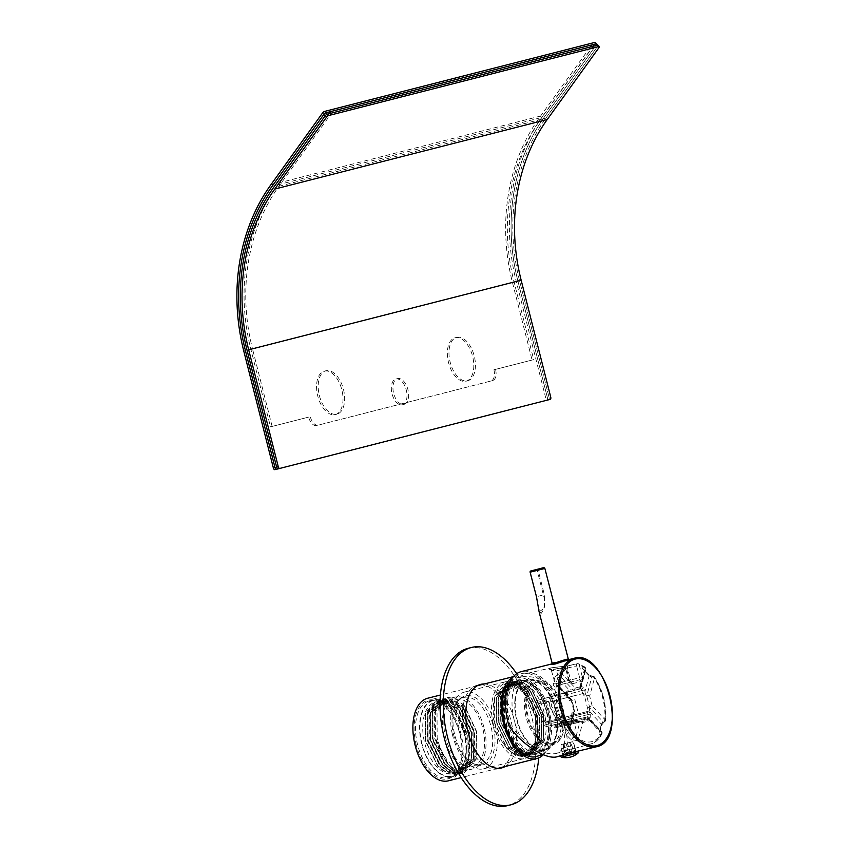 <?xml version="1.0" encoding="UTF-8"?>
<svg xmlns="http://www.w3.org/2000/svg" width="848" height="848" viewBox="0 0 848 848"><rect width="100%" height="100%" fill="white"/><g stroke="black" fill="none" stroke-linecap="round" stroke-linejoin="round"><path stroke-width="0.64" stroke-dasharray="4.24 3.18" d="M493.547 727.181A35.637 19.769 -104.1 0 1 474.657 764.218A35.637 19.769 -104.1 0 1 454.464 733.753A35.637 19.769 -104.1 0 1 458.588 700.437A35.637 19.769 -104.1 0 1 493.547 727.181M453.468 734.061A34.461 19.122 75.9 0 0 473.004 763.518A34.461 19.122 75.9 0 0 480.795 764.302A34.461 19.122 75.9 0 0 491.268 727.701A34.461 19.122 75.9 0 0 463.951 697.459A34.461 19.122 75.9 0 0 457.454 701.837A34.461 19.122 75.9 0 0 453.468 734.061M415.785 743.283A40.545 22.493 75.9 0 0 437.632 777.415A40.545 22.493 75.9 0 0 459.955 765.161A40.545 22.493 75.9 0 0 460.263 735.788A40.545 22.493 75.9 0 0 445.189 706.575A40.545 22.493 75.9 0 0 420.428 705.419A40.545 22.493 75.9 0 0 415.785 743.283M460.517 735.682A39.538 21.931 -104.1 0 1 460.231 764.324A39.538 21.931 -104.1 0 1 448.507 777.669A39.538 21.931 -104.1 0 1 417.163 742.975A39.538 21.931 -104.1 0 1 429.183 700.989A39.538 21.931 -104.1 0 1 445.825 707.19A39.538 21.931 -104.1 0 1 460.517 735.682M421.53 741.905A39.029 21.656 75.9 0 0 442.561 774.765A39.029 21.656 75.9 0 0 464.036 762.967A39.029 21.656 75.9 0 0 464.333 734.697A39.029 21.656 75.9 0 0 449.832 706.575A39.029 21.656 75.9 0 0 426.003 705.462A39.029 21.656 75.9 0 0 421.53 741.905M464.852 734.474L466.835 734.05L464.852 734.474A37.005 20.532 -104.1 0 1 464.577 761.271A37.005 20.532 -104.1 0 1 453.606 773.768A37.005 20.532 -104.1 0 1 424.276 741.3A37.005 20.532 -104.1 0 1 435.522 702.006A37.005 20.532 -104.1 0 1 451.104 707.804A37.005 20.532 -104.1 0 1 464.852 734.474L453.457 709.893L436.158 701.847L425.378 714.567L425.505 740.993L437.515 765.415L446.016 772.093L454.549 773.493L455.461 773.302L466.824 760.433L467.312 733.849L455.917 709.278L439.487 701.052L438.607 701.232L427.837 713.952L427.954 740.378L439.964 764.801L448.465 771.468L457.008 772.867L469.273 759.808L469.76 733.234L458.365 708.652L441.935 700.427L430.286 713.327L430.413 739.753L442.423 764.186L450.924 770.853L459.457 772.252L460.369 772.062L471.732 759.193L472.219 732.619L460.814 708.038L444.394 699.812L443.515 699.992L432.734 712.712L432.862 739.138L444.871 763.56L453.373 770.238L461.916 771.638L474.18 758.578L474.668 731.994L463.273 707.423L446.843 699.197L435.194 712.097L435.321 738.523C438.819 752.102 444.681 761.907 452.927 767.938L454.761 767.482L453.553 769.221L452.927 767.938M547.352 713.74A38.319 21.264 -104.1 0 1 542.964 749.515A38.319 21.264 -104.1 0 1 519.57 748.424A38.319 21.264 -104.1 0 1 505.334 720.821A38.319 21.264 -104.1 0 1 505.62 693.06A38.319 21.264 -104.1 0 1 526.714 681.474A38.319 21.264 -104.1 0 1 547.352 713.74M504.804 721.044L502.832 721.468L504.804 721.044A36.294 20.14 75.9 0 0 518.298 747.194A36.294 20.14 75.9 0 0 533.572 752.876A36.294 20.14 75.9 0 0 544.607 714.334A36.294 20.14 75.9 0 0 515.838 682.502A36.294 20.14 75.9 0 0 505.079 694.756A36.294 20.14 75.9 0 0 504.804 721.044L504.56 695.699L515.34 682.629L523.046 683.318L531.94 690.018L543.589 714.599L543.335 740.06L532.056 753.268L524.117 752.632L514.927 745.996L502.769 721.553L502.514 696.219L513.294 683.138L521.001 683.838L529.905 690.537L541.543 715.108L541.289 740.58L530.011 753.777L522.071 753.141L512.881 746.516L500.723 722.072L500.468 696.727L511.249 683.658L518.955 684.347L527.859 691.046L539.498 715.627L539.243 741.088L527.965 754.296L520.025 753.66L510.846 747.035L498.677 722.591L498.423 697.247L509.213 684.166L516.909 684.866L525.813 691.565L537.452 716.147L537.197 741.608L525.919 754.805L517.98 754.179L508.8 747.544L496.631 723.1L496.387 697.766L507.168 684.686L514.863 685.385L523.767 692.085L535.406 716.655L534.971 742.721L523.884 755.324L516.305 754.826A36.294 20.14 -104.1 0 1 503.426 743.558C486.816 721.436 491.533 679.842 509.987 683.106C517.344 684.219 523.905 689.965 529.671 700.31C544.236 725.877 535.194 763.762 516.305 754.826M493.218 723.81A39.538 21.931 75.9 0 0 524.552 758.494A39.538 21.931 75.9 0 0 536.572 716.507A39.538 21.931 75.9 0 0 505.238 681.824A39.538 21.931 75.9 0 0 493.218 723.81M452.323 734.114A39.538 21.931 75.9 0 0 483.667 768.807A39.538 21.931 75.9 0 0 495.688 726.821A39.538 21.931 75.9 0 0 464.344 692.127A39.538 21.931 75.9 0 0 452.323 734.114M464.609 734.644A39.538 21.931 -104.1 0 1 452.588 776.63A39.538 21.931 -104.1 0 1 421.255 741.947A39.538 21.931 -104.1 0 1 433.275 699.96A39.538 21.931 -104.1 0 1 464.609 734.644M543.345 754.731A42.57 23.627 75.9 0 0 549.695 713.348A42.57 23.627 75.9 0 0 515.944 675.994A42.57 23.627 75.9 0 0 512.934 677.16M448.433 780.817A42.57 23.627 75.9 0 0 461.376 735.608A42.57 23.627 75.9 0 0 427.625 698.254M466.697 734.008L455.302 709.426L438.003 701.381L427.222 714.101L427.35 740.527L439.359 764.96L447.861 771.627L456.394 773.026L457.305 772.835L468.658 759.967L469.145 733.393L457.75 708.811L441.32 700.586L429.671 713.486L429.798 739.912L441.808 764.334L450.309 771.012L458.853 772.401L471.117 759.352L471.605 732.767L460.21 708.186L443.78 699.971L432.13 712.871L432.247 739.297L444.257 763.719L452.758 770.387L461.301 771.786L473.566 758.727L474.053 732.153L462.658 707.571L446.228 699.346L434.579 712.246L434.706 738.672L446.716 763.105L455.217 769.772L463.75 771.171L464.662 770.98L476.025 758.112L476.512 731.538L465.107 706.956L448.687 698.731L447.808 698.911L437.027 711.631L437.155 738.057C440.653 751.635 446.525 761.44 454.761 767.482M484.484 729.524A37.005 20.532 -104.1 0 1 473.237 768.818A37.005 20.532 -104.1 0 1 443.907 736.361A37.005 20.532 -104.1 0 1 455.153 697.067A37.005 20.532 -104.1 0 1 484.484 729.524M445.295 736.128A34.461 19.122 75.9 0 0 472.612 766.359A34.461 19.122 75.9 0 0 483.095 729.757A34.461 19.122 75.9 0 0 455.768 699.515A34.461 19.122 75.9 0 0 445.295 736.128M502.97 721.51L502.896 695.572L514.365 682.905L530.519 690.961L541.745 715.055L541.31 741.12L530.212 753.724L529.322 753.914L512.658 745.986L500.924 722.019L500.85 696.091L511.461 683.605L528.474 691.48L539.699 715.574L539.264 741.629L528.166 754.243L510.613 746.505L498.878 722.538L498.804 696.6L509.415 684.124L526.428 692L537.653 716.094L537.219 742.148L526.12 754.762L508.567 747.014L496.833 723.047L496.758 697.12L507.369 684.633L524.393 692.509L535.607 716.602L535.183 742.668L523.195 755.462L506.521 747.533L503.426 743.558M503.14 721.383L503.065 694.279L514.174 681.22L523.545 682.545L531.982 689.456L543.716 714.641L543.282 741.873L531.696 755.049L522.039 753.808L513.347 746.961L501.094 721.902L501.03 694.788L512.128 681.739L521.499 683.053L529.936 689.965L541.681 715.15L541.236 742.392L529.65 755.568L519.994 754.317L511.302 747.47L499.048 722.422L498.984 695.307L510.083 682.258L519.453 683.573L527.891 690.484L539.635 715.67L539.19 742.901L527.604 756.087L517.948 754.837L509.266 747.989L497.002 722.931L496.939 695.826L508.037 682.767L517.407 684.082L525.845 690.993L537.59 716.178L537.144 743.42L525.559 756.596L515.902 755.356L507.221 748.508L494.956 723.45L494.893 696.335L505.991 683.287L515.372 684.601L523.799 691.512L529.671 700.31M502.832 721.468L502.758 694.353L513.867 681.304L523.237 682.619L531.675 689.53L543.42 714.716L542.974 741.958L531.389 755.133L530.456 755.324L521.732 753.883L513.04 747.035L500.786 721.977L500.723 694.872L511.821 681.813L512.722 681.622L521.191 683.128L529.629 690.049L541.374 715.235L540.929 742.466L529.343 755.642L528.41 755.844L519.686 754.402L510.994 747.554L498.741 722.496L498.677 695.381L509.775 682.333L510.676 682.142L519.146 683.647L527.583 690.558L539.328 715.744L538.883 742.986L527.297 756.162L526.364 756.352L517.64 754.911L508.959 748.063L496.695 723.005L496.631 695.901L507.729 682.841L508.641 682.661L517.11 684.166L525.537 691.078L537.282 716.263L536.837 743.495L525.251 756.67L524.318 756.872L515.595 755.43L506.913 748.583L494.66 723.524L494.585 696.42L505.694 683.361L509.987 683.106M466.835 734.05L454.91 708.377L446.345 701.328L436.826 699.982L425.558 713.274L425.675 740.876L438.204 766.391L447.076 773.355L455.991 774.818L456.945 774.627L468.785 761.186L469.283 733.425L457.369 707.762L448.804 700.713L439.275 699.367L428.007 712.649L428.123 740.262L440.663 765.776L449.535 772.74L458.439 774.203L459.393 774.001L471.244 760.571L471.742 732.81L459.817 707.147L451.253 700.098L441.734 698.752L430.466 712.034L430.583 739.636L443.112 765.15L451.984 772.125L460.899 773.588L461.842 773.387L473.693 759.956L474.191 732.195L462.277 706.522L453.712 699.473L444.182 698.127L432.915 711.419L433.031 739.021L445.571 764.536L454.443 771.5L463.347 772.963L464.301 772.772L476.152 759.331L476.64 731.57L464.725 705.907L456.16 698.858L447.553 697.321L446.642 697.512L435.374 710.794L435.49 738.407L448.02 763.921L453.86 769.136M466.527 734.124L454.602 708.451L446.037 701.413L436.519 700.056L425.251 713.348L425.367 740.951L437.897 766.465L446.769 773.44L455.683 774.902L456.637 774.701L468.478 761.26L468.976 733.509L457.061 707.836L448.497 700.787L438.978 699.441L427.699 712.733L427.827 740.336L440.356 765.85L449.228 772.814L458.132 774.277L459.086 774.076L470.937 760.645L471.435 732.884L459.51 707.221L450.945 700.172L441.426 698.826L430.159 712.108L430.275 739.721L442.804 765.235L451.677 772.199L460.591 773.662L461.545 773.461L473.385 760.031L473.884 732.269L461.969 706.596L453.404 699.558L443.875 698.201L432.607 711.493L432.724 739.096L445.264 764.61L454.136 771.585L463.04 773.047L463.994 772.846L475.845 759.405L476.343 731.654L464.418 705.981L455.853 698.932L447.246 697.395L446.334 697.586L435.066 710.878L435.183 738.481L447.712 763.995L453.553 769.221M524.583 701.01A31.429 17.437 -104.1 0 1 535.342 682.598A31.429 17.437 -104.1 0 1 546.727 685.905A31.429 17.437 -104.1 0 1 561.471 725.135A31.429 17.437 -104.1 0 1 559.161 735.248A31.429 17.437 -104.1 0 1 550.702 743.548A31.429 17.437 -104.1 0 1 532.088 731.782A31.429 17.437 -104.1 0 1 524.583 701.01M526.703 700.469A31.429 17.437 -104.1 0 1 537.473 682.068A31.429 17.437 -104.1 0 1 556.087 693.834A31.429 17.437 -104.1 0 1 563.602 724.605A31.429 17.437 -104.1 0 1 552.832 743.007A31.429 17.437 -104.1 0 1 534.208 731.241A31.429 17.437 -104.1 0 1 526.703 700.469M515.33 701.19A35.478 19.684 -104.1 0 1 529.693 680.075A35.478 19.684 -104.1 0 1 556.988 728.421A35.478 19.684 -104.1 0 1 546.918 748.445A35.478 19.684 -104.1 0 1 524.785 737.442A35.478 19.684 -104.1 0 1 515.33 701.19M507.496 702.727A36.294 20.14 -104.1 0 1 519.93 681.474A36.294 20.14 -104.1 0 1 535.215 687.156A36.294 20.14 -104.1 0 1 550.098 730.594A36.294 20.14 -104.1 0 1 548.423 739.594A36.294 20.14 -104.1 0 1 537.664 751.847A36.294 20.14 -104.1 0 1 516.167 738.258A36.294 20.14 -104.1 0 1 507.496 702.727M514.853 700.872A36.294 20.14 -104.1 0 1 527.286 679.619A36.294 20.14 -104.1 0 1 548.794 693.208A36.294 20.14 -104.1 0 1 557.454 728.739A36.294 20.14 -104.1 0 1 545.02 749.992A36.294 20.14 -104.1 0 1 523.523 736.403A36.294 20.14 -104.1 0 1 514.853 700.872M505.8 702.504A37.503 20.808 -104.1 0 1 518.647 680.541A37.503 20.808 -104.1 0 1 534.441 686.414A37.503 20.808 -104.1 0 1 549.833 731.305A37.503 20.808 -104.1 0 1 548.105 740.611A37.503 20.808 -104.1 0 1 536.985 753.278A37.503 20.808 -104.1 0 1 514.757 739.233A37.503 20.808 -104.1 0 1 505.8 702.504M504.327 702.875A37.503 20.808 -104.1 0 1 517.174 680.912A37.503 20.808 -104.1 0 1 539.402 694.957A37.503 20.808 -104.1 0 1 548.359 731.676A37.503 20.808 -104.1 0 1 535.512 753.649A37.503 20.808 -104.1 0 1 513.284 739.604A37.503 20.808 -104.1 0 1 504.327 702.875M564.492 725.188A32.945 18.274 -104.1 0 1 561.185 737.612A32.945 18.274 -104.1 0 1 538.31 738.279A32.945 18.274 -104.1 0 1 525.813 699.886A32.945 18.274 -104.1 0 1 547.384 682.863A32.945 18.274 -104.1 0 1 564.492 725.188M509.86 681.898A40.545 22.493 -104.1 0 1 516.04 678.071A40.545 22.493 -104.1 0 1 540.282 692.858A40.545 22.493 -104.1 0 1 550.14 732.842A40.545 22.493 -104.1 0 1 535.851 756.692M565.69 724.351L558.768 725.909L566.379 724.16L564.895 718.32L556.648 720.418L564.895 718.32M558.207 727.075L566.708 725.125L557.369 727.308L558.768 725.909M551.847 663.973L565.128 661.461C569.241 660.126 570.036 659.627 567.492 659.967M567.535 659.956L568.499 659.786L567.81 659.119L564.45 660.603C556.044 661.705 546.79 664.079 555.737 662.829M539.074 611.684L544.66 608.175L544.352 594.702L538.141 570.132L544.861 568.446M562.192 726.376C567.058 741.353 564.969 750.406 555.938 753.533C545.985 755.261 534.208 749.749 520.608 736.997A42.474 23.564 -104.1 0 1 526.682 673.492A42.474 23.564 -104.1 0 1 526.979 673.418A42.474 23.564 -104.1 0 1 529.767 673.089A42.474 23.564 -104.1 0 1 562.192 726.376L556.797 713.815L557.899 713.528A45.612 25.313 -104.1 0 0 521.372 671.595M509.044 726.005L510.136 725.729A43.587 24.189 -104.1 0 1 521.785 673.577A43.587 24.189 -104.1 0 1 524.954 673.164A43.587 24.189 -104.1 0 1 556.797 713.815M574.075 748.561C575.951 747.894 575.294 747.894 572.103 748.583L563.008 751.593C561.037 751.9 561.599 751.529 564.694 750.469L575.156 748.116L576.068 751.72L574.986 752.165C576.863 751.508 576.205 751.487 573.004 752.112L563.22 755.112M577.87 721.319L575.93 719.804L573.121 719.899L572.432 718.595L573.28 718.383L574.297 721.086L576.121 721.849L577.742 720.959L582.703 722.56A1.018 0.837 -93.5 0 0 581.823 721.754L581.823 721.754A1.018 0.837 -93.5 0 0 581.717 721.765L577.912 721.616L576.704 720.652L553.818 725.856L566.072 722.867A1.018 0.562 -102.9 0 1 566.379 721.743L554.083 724.701L575.93 719.804L577.7 721.203M566.326 693.049L566.93 692.275A2.025 1.685 -104.3 0 0 568.043 689.912L566.793 691.459A2.025 1.187 14.8 0 1 567.121 692.381A2.025 1.187 14.8 0 1 566.326 693.049L566.347 694.523L535.279 703.056L537.144 710.423L544.278 725.061L572.432 718.595L572.018 716.973C571.382 713.571 571.997 711.472 573.863 710.666L571.298 700.851C569.294 700.957 567.778 699.388 566.75 696.155L566.347 694.523L567.195 694.311L567.27 696.028L568.955 698.625L570.683 699.526A2.025 1.198 136.7 0 1 571.732 699.727A2.025 1.198 136.7 0 1 571.891 700.702L574.382 710.539L569.549 728.835A2.025 0.922 145.9 0 1 567.301 730.552C565.415 731.358 565.054 732.661 566.241 734.463A41.605 23.087 75.9 0 0 570.958 739.477L576.746 740.58A41.541 23.044 75.9 0 0 590.611 744.025A41.541 23.044 75.9 0 0 590.833 743.961A41.541 23.044 75.9 0 0 601.168 734.347A2.025 1.145 75 0 0 600.543 731.273L588.576 718.669L590.727 716.889A2.025 1.187 -165.2 0 0 588.003 716.104L587.367 716.878A2.025 1.685 75.7 0 1 589.477 718.436M574.923 720.058A2.025 1.685 75.7 0 1 577.032 721.616L572.866 737.368A39.58 21.963 -104.1 0 1 568.383 732.598L568.139 731.347L569.04 730.446A2.025 1.187 -165.2 0 0 569.877 729.768A2.025 1.187 -165.2 0 0 569.549 728.835A39.506 21.921 -104.1 0 1 558.949 686.944L572.22 700.618L571.382 700.83A2.025 1.155 74.6 0 0 570.683 699.526L557.73 685.767A2.025 1.102 76.7 0 0 556.871 685.375A2.025 1.102 76.7 0 0 556.85 685.375A2.025 1.102 76.7 0 0 556.161 686.509C554.104 686.679 553.172 685.703 553.362 683.562A2.025 1.06 -169.9 0 1 556.129 684.177L556.511 685.396L557.73 685.767A2.025 1.198 -43.3 0 1 558.79 685.968A2.025 2.025 0 0 0 556.892 685.375L568.955 698.625L567.598 695.943L556.129 684.177A39.58 21.963 -104.1 0 1 557.804 677.828A2.025 1.304 -159.9 0 0 555.122 676.884L559.68 673.164A2.025 1.102 -103.3 0 0 560.242 676.248L557.804 677.828L568.944 689.678L568.043 689.912M574.287 748.508L590.833 743.961C595.603 742.551 599.303 739.149 601.953 733.753A2.025 2.025 0 0 0 601.603 731.474A2.025 1.198 -43.3 0 0 600.543 731.273L589.137 719.433A1.018 0.551 76.5 0 0 588.862 719.719L589.455 719.793A1.018 0.837 -115.1 0 1 590.568 720.546L589.583 719.623A1.018 0.551 76.5 0 0 589.137 719.433L590.611 719.782L601.603 731.474A2.025 1.198 -43.3 0 1 601.762 732.449A39.506 21.921 -104.1 0 1 578.527 738.385L582.703 722.56L590.568 720.546L601.762 732.449A2.025 1.41 26.1 0 1 601.953 733.753A2.025 1.41 26.1 0 1 601.168 734.347C599.292 734.707 598.624 734.018 599.186 732.269A41.605 23.087 75.9 0 0 600.946 725.602L604.688 721.001A41.541 23.044 75.9 0 0 593.547 676.958L588.067 674.701A41.605 23.087 75.9 0 0 583.35 669.676C582.025 668.415 582.279 667.493 584.102 666.92A2.025 1.41 125.4 0 1 585.078 667.079A2.025 1.41 125.4 0 1 585.533 668.319L580.7 686.615A2.025 1.685 75.7 0 1 579.587 688.989L581.209 689.244L581.876 690.558L584.569 689.88L583.223 687.262L581.399 686.498L580.488 686.732L580.191 688.226A2.025 1.187 -165.2 0 0 581.028 687.548A2.025 1.187 -165.2 0 0 580.7 686.615L575.251 688.014L562.298 674.245A2.025 1.198 136.7 0 1 560.242 676.248L573.195 690.007L568.944 689.678A2.025 1.685 -104.3 0 1 567.842 692.053L574.138 690.378A2.025 1.155 -105.4 0 1 573.195 690.007A2.025 1.198 136.7 0 0 575.251 688.014A2.025 1.685 -104.3 0 1 574.138 690.378L579.587 688.989A2.025 1.092 74.7 0 0 579.597 688.979A2.025 1.092 74.7 0 0 580.191 688.226L584.654 670.98A39.58 21.963 -104.1 0 1 589.137 675.75L584.982 691.502L584.569 689.88M604.02 722.125A2.025 2.025 0 0 0 605.493 720.365A2.025 0.922 -174.3 0 1 604.688 721.001A2.025 1.145 -105 0 1 604.009 722.125A2.025 1.145 -105 0 1 603.055 721.754A2.025 1.198 -43.3 0 0 605.112 719.761L592.169 705.992L589.392 706.702C587.526 707.561 586.922 709.67 587.547 712.998L587.961 714.631L590.664 713.952L590.25 712.32C589.265 709.946 589.212 708.504 590.07 708.006L590.113 707.995A2.025 1.198 -43.3 0 0 592.169 705.992L589.678 696.155L594.512 677.859A2.025 1.187 -165.2 0 0 591.756 677.075L589.137 675.75A2.025 1.071 141.5 0 0 589.095 674.891L592.413 676.301A2.025 1.145 76.7 0 0 591.756 677.075L586.922 695.381C585.904 695.402 585.258 694.109 584.982 691.502L582.279 692.191C583.339 695.487 584.908 697.035 586.986 696.844A2.025 1.092 -105.3 0 1 586.922 695.381A2.025 1.187 -165.2 0 1 589.678 696.155L586.986 696.844L589.477 706.681A2.025 1.092 77 0 0 590.113 707.995L603.055 721.754L601.391 724.171A39.58 21.963 -104.1 0 1 599.716 730.51L600.543 731.273M535.279 703.056L535.872 700.808L548.486 697.586L550.076 699.282L551.942 706.649L559.15 721.266L587.961 714.631L588.003 716.104M572.018 716.973L572.866 716.761L572.782 713.762L568.436 731.209A2.025 2.025 0 0 0 569.877 729.768L574.711 711.461A2.025 2.025 0 0 0 574.711 710.454L573.863 710.666A2.025 1.155 -102.9 0 1 573.873 712.14L569.04 730.446A2.025 1.102 -105 0 1 568.436 731.209L568.436 731.209A2.025 1.102 -105 0 1 567.301 730.552A41.541 23.044 75.9 0 1 556.161 686.509A2.025 0.922 -174.3 0 1 558.949 686.944A2.025 1.198 -43.3 0 0 558.79 685.968L571.732 699.727A2.025 2.025 0 0 1 572.22 700.618L574.382 710.539A2.025 1.187 14.8 0 1 574.711 711.461A2.025 1.187 14.8 0 1 573.873 712.14L572.782 713.762L572.951 718.468M583.35 669.676A2.025 1.314 131.5 0 1 584.357 669.867L579.597 687.961L580.149 688.237A2.025 1.155 -105.4 0 1 579.523 689.011L579.597 688.979A2.025 2.025 0 0 0 581.028 687.548L585.862 669.242A2.025 2.025 0 0 0 585.078 667.079L578.272 663.698A2.025 2.025 0 0 0 577.265 663.677A2.025 1.124 77.1 0 1 577.605 663.687A2.025 1.601 106 0 1 579.354 665.235A39.506 21.921 -104.1 0 1 585.533 668.319A2.025 1.187 14.8 0 1 585.862 669.242A2.025 1.187 14.8 0 1 585.025 669.92A2.025 1.145 -103.3 0 0 584.102 666.92A41.541 23.044 75.9 0 0 577.605 663.687L568.478 665.775L551.242 667.853C547.766 669.39 548.932 669.867 554.73 669.284L563.856 667.196A41.541 23.044 75.9 0 0 559.68 673.164A2.025 1.41 -153.9 0 1 562.298 674.245A39.506 21.921 -104.1 0 1 566.273 668.574A2.025 1.601 -134.5 0 0 563.856 667.196A2.025 1.124 -102.9 0 1 564.185 667.016A2.025 1.124 -102.9 0 1 565.722 668.712L556.595 670.8L551.847 670.429L557.019 668.934L567.492 668.012L570.524 679.99L555.249 683.87L568.701 680.488L565.722 668.712L566.602 668.489A2.025 2.025 0 0 0 564.185 667.016L555.058 669.104A2.025 1.124 -102.9 0 1 556.595 670.8L559.627 682.778A2.025 1.124 75.9 0 0 561.217 684.463L579.014 679.948L561.217 684.463C554.306 685.597 558.874 686.488 555.249 683.87L551.083 669.422L555.058 669.104A2.025 1.124 -102.9 0 0 554.73 669.284M555.938 753.533L563.242 751.54L561.842 751.699L562.701 755.102M557.899 756.469C570.333 755.006 570.333 732.46 557.899 713.528M576.121 721.849A2.025 1.685 75.7 0 0 574.022 720.281L573.121 719.899L574.022 720.281L546.271 726.651L586.466 717.101A2.025 1.685 75.7 0 1 588.576 718.669L585.735 717.291L566.379 721.743M526.979 673.418L551.242 667.853M510.136 725.729L520.608 736.997M554.263 720.864L556.5 720.291L550.045 707.126L548.55 701.211L537.547 704.02L539.042 709.946L545.497 723.1L547.734 722.528L547.956 721.457L546.165 721.913L540.377 709.469L539.158 704.656L549.069 702.123L550.288 706.946L556.362 719.316L554.497 719.793L554.327 720.98L547.734 722.528M537.144 710.423L540.377 709.469M566.75 696.155L567.598 695.943L567.227 692.106L535.862 700.819L567.842 692.053M550.288 706.946L551.942 706.649M573.121 719.899A2.025 1.198 136.7 0 1 574.138 720.111L546.271 726.651L544.278 725.061M559.15 721.266L558.98 723.408M573.905 695.901L583.827 693.367L588.353 711.249L586.668 711.684L586.943 712.765L580.403 714.429L580.127 713.348L578.431 713.783L573.905 695.901L539.158 704.656L537.547 704.02M583.827 693.367L549.069 702.123L548.55 701.211M578.431 713.783L546.441 721.849M580.127 713.348L547.956 721.457M580.403 714.429L547.787 722.655M586.943 712.765L554.327 720.98M586.668 711.684L554.497 719.793M588.353 711.249L556.362 719.316M586.413 718.977L566.358 724.054L566.072 722.867L585.427 718.426L586.413 718.977L587.802 718.394L586.636 719.39L588.862 719.719M566.708 725.125L567.556 724.892L566.369 724.16M578.527 738.385A2.025 1.41 125.4 0 1 576.746 740.58A2.025 1.102 75 0 1 575.771 737.601A2.025 1.187 -165.2 0 1 578.527 738.385M599.186 732.269A2.025 1.304 -159.9 0 0 599.992 731.623L599.992 731.623A2.025 1.304 -159.9 0 0 599.716 730.51M600.946 725.602A2.025 1.06 -169.9 0 0 601.751 724.934L601.751 724.934A2.025 1.06 -169.9 0 0 601.391 724.171L590.25 712.32L587.547 712.998M570.958 739.477A2.025 1.314 131.5 0 0 572.866 737.368L575.771 737.601L579.862 722.104A1.018 0.572 -103.5 0 1 580.191 721.712L580.191 721.712A1.018 0.572 -103.5 0 1 580.573 721.828M604.009 722.125A2.025 1.145 -105 0 1 603.999 722.125L601.751 724.934L599.928 731.856L588.459 719.358M574.297 721.086A2.025 1.198 136.7 0 0 574.138 720.111L572.538 716.846L568.383 732.598A2.025 1.071 141.5 0 1 566.241 734.463M605.493 720.365A2.025 0.922 -174.3 0 0 605.112 719.761A39.506 21.921 -104.1 0 0 594.512 677.859A2.025 0.922 145.9 0 0 594.554 677.139C602.949 690.336 606.596 704.741 605.493 720.365M593.547 676.958A2.025 0.922 145.9 0 1 594.554 677.139A2.025 2.025 0 0 0 592.423 676.291A2.025 1.145 76.7 0 1 593.547 676.958M588.067 674.701A2.025 1.071 141.5 0 1 589.095 674.891L584.357 669.867A2.025 1.314 131.5 0 1 584.654 670.98L580.488 686.732A2.025 1.685 -104.3 0 1 579.385 689.106M548.486 697.586L580.286 688.873A2.025 1.685 -104.3 0 0 581.399 686.498M566.04 725.178L589.402 719.814L558.419 727.128A1.018 0.562 -102.9 0 1 558.408 727.128L566.04 725.178A1.018 0.562 77.1 0 0 566.358 724.054L554.104 727.043L557.634 726.28L557.348 725.093A1.018 0.562 77.1 0 0 556.585 724.245L575.93 719.804A1.018 0.562 -102.9 0 1 576.704 720.652M582.83 722.538A1.018 0.848 -104.3 0 0 581.77 721.754L578.251 721.256L557.634 726.28A1.018 0.562 -102.9 0 0 558.408 727.128L581.717 721.765M585.427 718.426A1.018 0.562 -102.9 0 1 585.735 717.291L586.466 717.101M556.5 720.291L556.299 719.327M545.497 723.1L546.165 721.913M536.477 596.716L530.286 572.135L537.176 570.375L543.398 594.946C545.54 602.462 544.755 608.663 541.056 613.56C538.925 610.189 537.399 604.56 536.498 596.706L544.352 594.702M561.302 757.169L578.283 752.876M577.191 751.614L561.652 755.526M561.217 744.555L570.185 742.297L561.058 744.597L561.005 748.381L562.616 753.618L561.281 748.307M572.358 741.746L563.39 744.003L572.527 741.703L574.361 745L575.432 750.374L574.085 745.074M570.185 742.297L571.912 745.625L561.005 748.381L561.058 744.597M563.39 744.003L563.454 747.745L574.361 745L572.527 741.703M571.912 745.625L573.248 750.936L562.341 753.681L563.051 754.837M563.454 747.745L564.8 753.056L575.707 750.3L575.4 752.059L575.432 750.374M563.825 754.974L563.231 755.133L562.616 753.618M573.248 750.936L573.216 752.611L568.69 753.745L566.051 743.336M564.8 753.056L565.627 754.519L575.612 751.996M563.867 743.887L566.506 754.307L570.163 753.384L567.524 742.965M569.708 742.413L572.347 752.833M575.4 752.059L574.605 752.261M568.69 753.745L565.627 754.519M566.506 754.307L563.454 755.08M573.216 752.611L570.163 753.384M395.899 379.024A13.282 7.367 -104.1 0 1 395.91 379.024A13.282 7.367 -104.1 0 1 406.298 390.091A13.282 7.367 -104.1 0 1 402.418 404.772A13.282 7.367 -104.1 0 1 402.408 404.782A13.282 7.367 -104.1 0 1 392.02 393.716A13.282 7.367 -104.1 0 1 395.899 379.024L397.553 378.611A13.282 7.367 -104.1 0 1 397.553 378.611A13.282 7.367 -104.1 0 1 407.941 389.677A13.282 7.367 -104.1 0 1 404.051 404.358A13.282 7.367 -104.1 0 1 404.04 404.369A13.282 7.367 -104.1 0 1 393.652 393.302A13.282 7.367 -104.1 0 1 397.532 378.611M324.286 371.159A22.398 12.434 -104.1 0 1 324.307 371.148A22.398 12.434 -104.1 0 1 341.829 389.815A22.398 12.434 -104.1 0 1 335.278 414.598A22.398 12.434 -104.1 0 1 335.257 414.598A22.398 12.434 -104.1 0 1 317.735 395.931A22.398 12.434 -104.1 0 1 324.286 371.159L325.95 370.746A22.398 12.434 -104.1 0 1 325.95 370.746A22.398 12.434 -104.1 0 1 343.472 389.412A22.398 12.434 -104.1 0 1 336.921 414.184A22.398 12.434 -104.1 0 1 336.9 414.184A22.398 12.434 -104.1 0 1 319.378 395.518A22.398 12.434 -104.1 0 1 325.929 370.746M455.079 337.758A22.398 12.434 -104.1 0 1 455.1 337.758A22.398 12.434 -104.1 0 1 472.622 356.425A22.398 12.434 -104.1 0 1 466.071 381.197A22.398 12.434 -104.1 0 1 466.05 381.197A22.398 12.434 -104.1 0 1 448.528 362.531A22.398 12.434 -104.1 0 1 455.079 337.758M456.712 337.345A22.398 12.434 -104.1 0 1 456.733 337.345A22.398 12.434 -104.1 0 1 474.255 356.012A22.398 12.434 -104.1 0 1 467.704 380.784A22.398 12.434 -104.1 0 1 467.683 380.794A22.398 12.434 -104.1 0 1 450.161 362.128A22.398 12.434 -104.1 0 1 456.712 337.345M270.745 184.949L543.229 115.37A188.542 156.859 -104.3 0 0 516.252 281.441L243.768 351.019M274.953 469.654L545.243 400.627A2.025 1.124 75.9 0 0 545.836 398.39L516.252 281.441M543.229 115.37L594.893 43.587A2.025 0.647 135.6 0 0 595.254 42.442M594.893 43.587L596.239 44.965L544.564 116.738A186.518 155.173 -104.3 0 0 517.884 281.027L547.479 397.977L517.884 281.027A186.518 155.173 75.7 0 1 544.564 116.738L596.239 44.965A2.025 0.647 135.6 0 0 596.6 43.82A2.025 0.647 135.6 0 1 596.239 44.965L597.586 46.333A2.025 0.647 135.6 0 0 597.946 45.198A2.025 0.647 135.6 0 1 597.586 46.333L545.911 118.116A184.493 153.488 -104.3 0 0 519.517 280.614L549.112 397.564L519.517 280.614L252.492 348.804A184.493 153.488 75.7 0 1 278.886 186.306L330.561 114.522A2.025 0.647 135.6 0 0 330.921 113.378L330.805 113.261M550.151 399.397L548.518 399.8A2.025 1.124 75.9 0 0 549.112 397.564A2.025 1.124 -104.1 0 1 548.518 399.8L276.586 469.241L546.886 400.214A2.025 1.124 75.9 0 0 547.479 397.977L545.836 398.39M278.886 186.306L545.911 118.116L597.586 46.333L598.932 47.711M590.335 46.99L539.116 118.137A186.518 155.173 -104.3 0 0 512.436 282.426L532.078 360.04L493.928 369.781A10.134 5.629 -104.1 0 1 490.971 381.006L316.58 425.537A10.134 5.629 -104.1 0 1 316.569 425.537A10.134 5.629 -104.1 0 1 308.651 417.099L270.501 426.841L308.651 417.099M493.928 369.781L533.71 359.637L514.068 282.013A184.493 153.488 75.7 0 1 540.462 119.504L592.137 47.721L591.194 46.767M540.462 119.504L545.911 118.116A184.493 153.488 -104.3 0 0 519.517 280.614L514.068 282.013M495.561 369.368A10.134 5.629 -104.1 0 1 492.603 380.593L318.223 425.124A10.134 5.629 -104.1 0 1 318.212 425.124A10.134 5.629 -104.1 0 1 310.283 416.686M272.134 426.427L252.492 348.804M545.243 400.627L546.886 400.214A2.025 1.124 75.9 0 0 547.479 397.977L550.744 397.15M329.575 112.01A2.025 0.647 -44.4 0 1 329.215 113.144L277.54 184.928A186.518 155.173 -104.3 0 0 250.86 349.217L270.501 426.841M532.078 360.04L533.71 359.637M505.132 766.528A43.078 23.903 75.9 0 0 514.344 720.228A43.078 23.903 75.9 0 0 484.325 683.965M501.857 767.355A43.078 23.903 75.9 0 0 511.068 721.054A43.078 23.903 75.9 0 0 481.049 684.781M479.046 684.877A43.078 23.903 75.9 0 0 477.382 685.184A43.078 23.903 75.9 0 0 464.746 732.873A43.078 23.903 75.9 0 0 498.433 768.744A43.078 23.903 75.9 0 0 500.044 768.224M516.708 673.694A81.09 44.997 -104.1 0 1 534.781 715.002A81.09 44.997 -104.1 0 1 538.734 757.889M468.096 648.328A81.09 44.997 -104.1 0 1 531.505 715.829A81.09 44.997 -104.1 0 1 507.729 805.6M574.075 658.313A45.612 25.313 -104.1 0 1 609.754 696.325A45.612 25.313 -104.1 0 1 596.409 746.77M565.128 661.461A1.018 0.562 -104.1 0 1 564.45 660.603M538.141 570.132L537.749 569.188A1.018 0.848 -104.3 0 0 537.176 570.375L538.141 570.132M566.793 691.459L566.856 694.395M570.64 699.536A2.025 1.155 -102.9 0 1 571.298 700.851M581.209 689.244A2.025 1.198 -43.3 0 0 583.223 687.262M579.523 689.011A2.025 1.155 -105.4 0 1 579.513 689.011L578.315 689.35L579.597 687.961M590.727 716.889L590.664 713.952M590.07 708.006A2.025 1.092 -105.3 0 1 589.392 706.702M555.122 676.884A41.605 23.087 75.9 0 0 553.362 683.562M561.217 684.463L570.662 682.184L569.58 680.266L568.701 680.488A2.025 1.124 75.9 0 0 570.291 682.174A2.025 1.685 75.7 0 1 572.421 683.721A4.06 2.247 -104.1 0 1 569.252 680.35L566.602 668.489L569.252 680.35M572.421 683.721L581.145 681.495A4.06 2.247 -104.1 0 0 582.332 677.011L579.354 665.235L576.619 665.924L579.608 677.7L570.524 679.99A2.025 1.124 -104.1 0 1 569.93 682.237M550.076 699.282L581.876 690.558L582.279 692.191M567.492 668.012L576.619 665.924A2.025 1.124 77.1 0 1 577.265 663.677L568.139 665.754A2.025 1.124 77.1 0 0 567.492 668.012M581.145 681.495A2.025 1.685 75.7 0 0 579.014 679.948A2.025 1.124 75.9 0 0 579.608 677.7L582.332 677.011M568.478 665.775A2.025 1.124 77.1 0 0 568.139 665.754L551.55 667.779M558.408 727.128C552.991 727.944 556.659 728.443 554.104 727.043L552.758 725.082L556.585 724.245A1.018 0.562 77.1 0 0 556.574 724.245M590.452 720.588A1.018 0.848 -104.3 0 0 589.402 719.814L589.455 719.793M530.286 572.135A1.018 0.848 75.7 0 1 530.816 570.958M578.771 751.264L560.104 755.992M277.54 184.928L539.116 118.137M512.436 282.426L250.86 349.217M492.603 380.593L490.971 381.006M329.215 113.144L330.561 114.522M473.004 763.518L474.657 764.218M460.231 764.324L459.955 765.161M464.577 761.271L464.036 762.967M518.298 747.194L519.57 748.424M483.667 768.807L524.552 758.494M452.588 776.63L448.507 777.669M515.944 675.994L513.379 676.64M477.233 685.746L440.366 695.042M473.237 768.818L464.662 770.98M462.828 771.436L462.213 771.595M460.369 772.062L459.754 772.21M457.92 772.676L457.305 772.835M455.461 773.291L453.606 773.768M445.963 699.377L445.359 699.536M443.515 699.992L442.9 700.151M441.066 700.618L440.451 700.766M438.607 701.232L437.992 701.391M436.158 701.847L435.522 702.006M480.795 764.302L472.612 766.359M532.056 753.268L533.572 752.876M463.951 697.459L455.768 699.515M455.153 697.067L447.808 698.911M498.041 768.32L461.174 777.605M433.275 699.96L429.183 700.989M464.344 692.127L505.238 681.824M505.079 694.756L505.62 693.06M451.104 707.804L449.832 706.575M445.825 707.19L445.189 706.575M457.454 701.837L458.588 700.437M537.473 682.068L535.342 682.598M529.693 680.075C537.696 680.562 543.377 682.502 546.727 685.905M527.286 679.619L519.93 681.474M535.215 687.156L534.441 686.414M518.647 680.541L517.174 680.912M561.185 737.612L542.731 754.487M547.384 682.863C537.632 676.704 527.191 675.114 516.04 678.071M536.985 753.278L535.512 753.649M548.423 739.594L548.105 740.611M545.02 749.992L537.664 751.847M546.918 748.445C553.744 744.237 557.825 739.827 559.161 735.248M552.832 743.007L550.702 743.548M529.767 673.089L524.954 673.164M551.921 663.899L552.811 663.666M558.079 726.1L556.648 720.418M456.733 337.345L455.1 337.758M404.04 404.369L402.408 404.782M336.9 414.184L335.257 414.598M467.683 380.794L466.05 381.197M477.382 685.184L480.657 684.368M498.433 768.744L501.709 767.917"/><path stroke-width="1.27" d="M512.934 677.16A42.57 23.627 75.9 0 0 503.002 721.213A42.57 23.627 75.9 0 0 536.752 758.557A42.57 23.627 75.9 0 0 543.345 754.731M440.366 695.042L427.625 698.254A42.57 23.627 75.9 0 0 414.683 743.463A42.57 23.627 75.9 0 0 448.433 780.817L461.174 777.605M542.731 754.487L535.851 756.692A40.545 22.493 -104.1 0 1 502.546 701.709A40.545 22.493 -104.1 0 1 509.86 681.898M567.577 659.945L555.557 663.899C551.295 664.673 550.373 664.599 552.769 663.677L551.804 664.005L552.09 663.104L555.747 662.829C563.687 659.818 572.919 657.465 564.461 660.603M536.477 596.716L539.074 611.684L536.477 596.716L530.117 572.177L536.477 596.716M563.867 754.964C561.895 755.292 562.478 754.974 565.595 754.01L596.367 746.781A45.612 25.313 -104.1 0 1 560.687 708.769A45.612 25.313 -104.1 0 1 574.032 658.324A45.612 25.313 -104.1 0 1 574.075 658.313C605.801 647.83 629.29 740.855 596.409 746.77A45.612 25.313 -104.1 0 1 596.367 746.781L596.409 746.77M573.216 752.547L557.899 756.469C547.395 760.857 521.753 744.862 509.044 726.005A45.612 25.313 -104.1 0 1 521.287 671.616A45.612 25.313 -104.1 0 1 521.329 671.605A45.612 25.313 -104.1 0 1 521.372 671.595M576.863 753.236L561.302 757.169A18.91 18.91 0 0 0 578.283 752.876L576.863 753.236M577.17 751.614L561.63 755.526M574.605 752.261L573.216 752.611M243.768 351.019A188.542 156.859 75.7 0 1 270.745 184.949L322.42 113.166L323.766 114.544L272.091 186.316A186.518 155.173 -104.3 0 0 245.411 350.606L274.996 467.555A2.025 1.124 75.9 0 0 276.586 469.241L276.586 469.241A2.025 1.124 -104.1 0 1 274.996 467.555L273.363 467.969L243.768 351.019M273.363 467.969A2.025 1.124 75.9 0 0 274.953 469.654L278.218 468.827A2.025 1.124 -104.1 0 1 276.639 467.142A2.025 1.124 75.9 0 0 278.218 468.827L550.151 399.397A2.025 1.124 -104.1 0 0 550.744 397.15L521.16 280.211L248.676 349.789L278.271 466.729L274.996 467.555L245.411 350.606A186.518 155.173 75.7 0 1 272.091 186.316L323.766 114.544L325.113 115.911L273.438 187.694A184.493 153.488 -104.3 0 0 247.044 350.192A184.493 153.488 75.7 0 1 273.438 187.694L325.113 115.911L326.459 117.289L274.784 189.072A182.468 151.803 -104.3 0 0 248.676 349.789M274.784 189.072L547.257 119.494L598.932 47.711A2.025 0.647 135.6 0 0 599.292 46.566L597.946 45.198A2.025 0.647 135.6 0 0 597.554 45.145A2.025 0.647 135.6 0 1 597.946 45.198L596.6 43.82A2.025 0.647 135.6 0 0 596.208 43.778A2.025 0.647 135.6 0 1 596.6 43.82L595.254 42.442A2.025 0.647 135.6 0 0 594.861 42.4L324.561 111.427A2.025 0.647 135.6 0 0 322.42 113.166M594.861 42.4L596.208 43.778L325.908 112.795A2.025 0.647 135.6 0 0 323.766 114.544A2.025 0.647 135.6 0 1 325.908 112.795L324.561 111.427M247.044 350.192L276.639 467.142L247.044 350.192M547.257 119.494A182.468 151.803 -104.3 0 0 521.16 280.211M591.194 46.767L590.791 46.354A2.025 0.647 -44.4 0 1 592.932 44.605L596.208 43.778L597.554 45.145L327.254 114.173A2.025 0.647 135.6 0 0 325.113 115.911A2.025 0.647 135.6 0 1 327.254 114.173L325.908 112.795L329.183 111.957A2.025 0.647 -44.4 0 1 329.575 112.01L330.805 113.261M274.953 469.654L279.861 468.414A2.025 1.124 -104.1 0 1 278.271 466.729M599.292 46.566A2.025 0.647 135.6 0 0 598.9 46.523L328.6 115.54A2.025 0.647 135.6 0 0 326.459 117.289M598.9 46.523L597.554 45.145L594.278 45.983A2.025 0.647 135.6 0 0 592.137 47.721M590.791 46.354L590.335 46.99M330.921 113.378A2.025 0.647 135.6 0 0 330.519 113.335L327.254 114.173L328.6 115.54M484.325 683.965A43.078 23.903 75.9 0 0 480.657 684.368A43.078 23.903 75.9 0 0 468.022 732.057A43.078 23.903 75.9 0 0 501.709 767.917A43.078 23.903 75.9 0 0 505.132 766.528M481.049 684.781A43.078 23.903 75.9 0 0 479.046 684.877M538.734 757.889A81.09 44.997 -104.1 0 1 510.994 804.773A81.09 44.997 -104.1 0 1 447.585 737.272A81.09 44.997 -104.1 0 1 471.361 647.501A81.09 44.997 -104.1 0 1 516.708 673.694M510.994 804.773L507.729 805.6A81.09 44.997 -104.1 0 1 444.31 738.099A81.09 44.997 -104.1 0 1 468.096 648.328L471.361 647.501M500.044 768.224A43.078 23.903 75.9 0 0 501.857 767.355M596.981 745.583A44.605 24.751 75.9 0 0 610.019 696.219A44.605 24.751 75.9 0 0 575.092 659.097A44.605 24.751 75.9 0 0 562.065 708.462A44.605 24.751 75.9 0 0 596.981 745.583M555.557 663.899A1.018 0.562 75.8 0 0 555.747 662.829M568.499 659.786L544.861 568.446C543.314 567.789 545.699 567.005 540.568 568.478L530.848 570.948A1.018 0.848 75.7 0 1 530.859 570.948A1.018 1.018 0 0 0 530.117 572.177L530.286 572.135A1.018 0.869 -104.1 0 1 530.859 570.948A1.018 0.848 75.7 0 0 530.816 570.958M544.861 568.446L530.265 572.146M560.093 755.928L578.76 751.211M592.932 44.605L594.278 45.983M330.519 113.335L329.183 111.957M513.379 676.64L477.233 685.746M536.752 758.557L498.041 768.32M552.09 663.104L539.074 611.684M521.329 671.605L551.921 663.899M567.535 659.956L574.075 658.313M560.104 755.992L561.302 757.169M578.283 752.876L578.771 751.264"/></g></svg>
